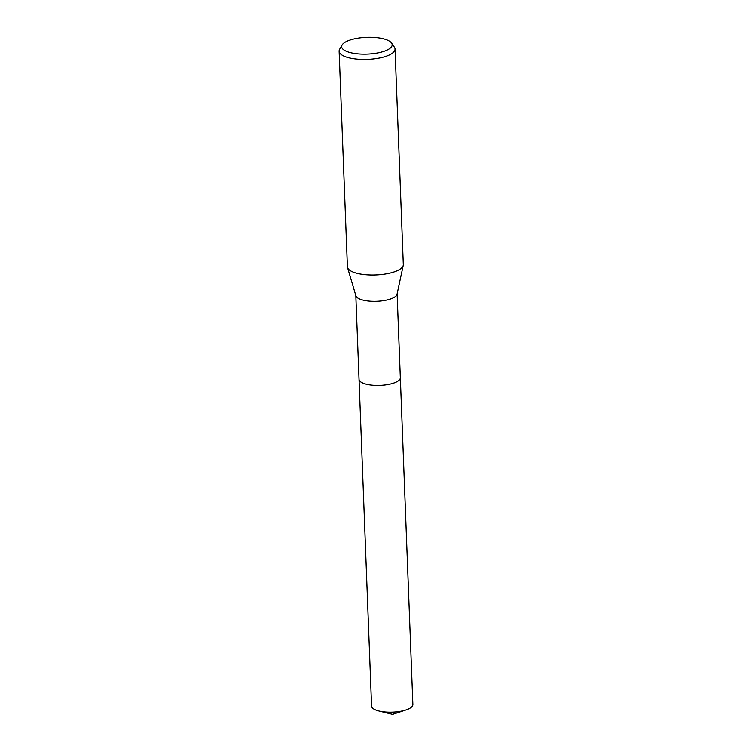 <?xml version="1.0" encoding="UTF-8"?>
<svg xmlns="http://www.w3.org/2000/svg" width="752" height="752" viewBox="0 0 752 752"><rect width="100%" height="100%" fill="white"/><g stroke="black" fill="none" stroke-linecap="round" stroke-linejoin="round"><path stroke-width="1.13" d="M400.346 377.551A20.689 6.871 177.8 0 1 400.355 377.711A20.68 6.871 177.8 0 1 385.673 384.874A20.68 6.871 177.8 0 1 362.342 382.834A20.68 6.871 177.8 0 1 359.024 379.29A20.689 6.871 177.8 0 1 359.014 379.14M400.346 377.598A20.68 6.871 177.8 0 1 385.832 384.855A20.68 6.871 177.8 0 1 362.342 382.834A20.68 6.871 177.8 0 1 359.014 379.187M391.585 43.033L394.386 47.15A27.993 9.297 177.8 0 1 395.044 49.012L403.326 264.563A27.993 9.297 177.8 0 1 403.251 265.353L397.065 294.239A20.68 6.871 177.8 0 1 381.602 300.932A20.68 6.871 177.8 0 1 359.108 298.779A20.68 6.871 177.8 0 1 355.884 295.818L347.509 267.496A27.993 9.297 177.8 0 1 347.377 266.716L339.096 51.164A27.993 9.297 177.8 0 1 339.603 49.256L342.085 44.932A25.295 8.404 177.8 0 1 362.088 37.6A25.295 8.404 177.8 0 1 388.117 40.392A25.295 8.404 177.8 0 1 391.585 43.033A25.295 8.404 177.8 0 1 376.658 53.119A25.295 8.404 177.8 0 1 345.676 50.986A25.295 8.404 177.8 0 1 342.085 44.932M403.251 265.353A27.993 9.297 177.8 0 1 382.317 274.414A27.993 9.297 177.8 0 1 351.87 271.5A27.993 9.297 177.8 0 1 347.509 267.496M395.044 49.012A27.993 9.297 177.8 0 1 375.173 58.722A27.993 9.297 177.8 0 1 343.589 55.949A27.993 9.297 177.8 0 1 339.096 51.164M359.014 379.299A20.689 6.871 177.8 0 0 369.928 384.902A20.689 6.871 177.8 0 0 390.927 383.896A20.689 6.871 177.8 0 0 400.355 377.711L412.904 704.521A20.68 6.871 177.8 0 1 405.986 709.973A20.68 6.871 177.8 0 1 403.476 710.696A20.68 6.871 177.8 0 1 378.895 711.016A20.68 6.871 177.8 0 1 371.573 706.109L355.799 295.536M400.346 377.711L397.131 293.947M378.895 711.016L392.591 714.4L405.986 709.973"/></g></svg>
